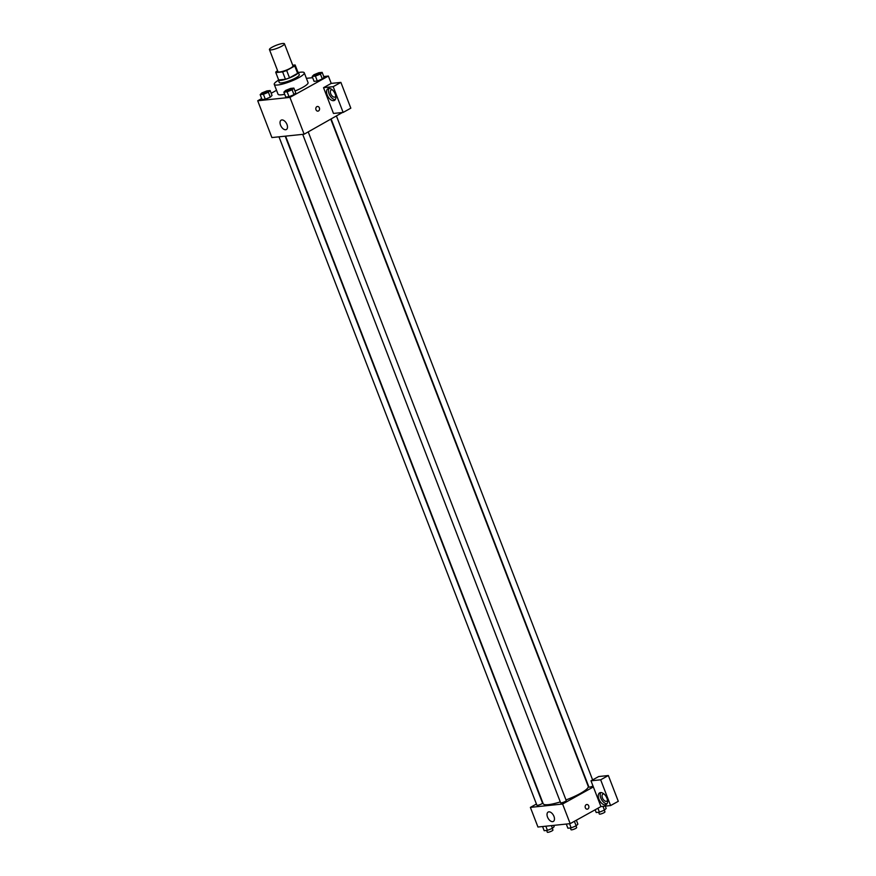 <?xml version="1.0" encoding="UTF-8"?>
<svg xmlns="http://www.w3.org/2000/svg" width="876" height="876" viewBox="0 0 876 876"><rect width="100%" height="100%" fill="white"/><g stroke="black" fill="none" stroke-linecap="round" stroke-linejoin="round"><path stroke-width="1.31" d="M272.118 47.205A8.048 1.566 158.9 0 1 279.882 44.074A8.048 1.566 158.9 0 1 284.459 43.8A8.048 1.566 158.9 0 1 277.517 48.158A8.048 1.566 158.9 0 1 269.447 49.593A8.048 1.566 158.9 0 1 272.118 47.205M284.459 43.8L292.978 65.886A8.048 1.566 158.9 0 1 286.036 70.233A8.048 1.566 158.9 0 1 277.966 71.668L269.447 49.593M297.95 72.314A10.381 2.015 158.9 0 1 297.993 72.401A10.381 2.015 158.9 0 1 297.599 73.343L289.507 77.833A10.381 2.015 158.9 0 1 285.456 79.256L278.678 79.957L275.83 72.599L282.62 71.887A10.381 2.015 158.9 0 0 286.66 70.474L294.752 65.985A10.381 2.015 158.9 0 0 295.157 65.043A10.381 2.015 158.9 0 0 295.113 64.955L292.715 65.207M277.626 70.781L276.192 71.569A10.381 2.015 158.9 0 0 275.787 72.511A10.381 2.015 158.9 0 0 275.83 72.599M278.437 79.388A10.72 2.08 -21.1 0 0 278.305 80.001A10.72 2.08 -21.1 0 0 289.069 78.084A10.72 2.08 -21.1 0 0 298.322 72.281A10.72 2.08 -21.1 0 0 297.807 71.909M298.322 72.281L299.264 74.734A10.72 2.08 158.9 0 1 290.011 80.537A10.72 2.08 158.9 0 1 279.258 82.453L278.305 80.001M285.456 79.256L282.62 71.887M297.599 73.343L294.752 65.985M289.507 77.833L286.66 70.474M298.431 72.555A16.086 3.121 158.9 0 1 304.268 72.796A16.086 3.121 158.9 0 1 290.383 81.512A16.086 3.121 158.9 0 1 274.254 84.381A16.086 3.121 158.9 0 1 278.415 80.274M304.268 72.796L308.056 82.618A16.086 3.121 158.9 0 1 294.982 91.005M284.689 94.269A16.086 3.121 158.9 0 1 278.042 94.192L274.254 84.381M261.672 98.561L257.708 100.762L289.934 97.4L328.38 76.048L323.759 76.53M312.655 77.69L306.403 78.347M276.542 90.305L271.188 93.283M312.174 76.442L314.057 81.348L317.32 81.008L322.313 78.971L324.043 77.274L322.149 72.369L318.897 72.708L313.904 74.745L312.174 76.442L315.426 76.102L320.419 74.066L322.149 72.369M283.868 92.155L285.762 97.061L289.025 96.721L294.007 94.685L295.749 92.987L293.854 88.082L290.602 88.421L285.609 90.458L283.868 92.155L287.131 91.816L292.124 89.779L293.854 88.082M260.161 94.63L262.044 99.535L265.308 99.196L270.301 97.159L272.031 95.462L270.136 90.556L266.884 90.896L261.891 92.933L260.161 94.63L263.413 94.29L268.406 92.254L270.136 90.556M315.995 109.741A2.343 1.872 -96 0 1 317.44 106.467A2.343 1.872 -96 0 1 317.922 111.142A2.343 1.872 -96 0 1 315.995 109.741M323.529 87.677L333.198 86.669L343.14 112.435L333.471 113.442L323.529 87.677L331.227 83.406L328.38 76.048M257.708 100.762L271.91 137.565L304.136 134.203L289.934 97.4M304.136 134.203L342.45 112.5M317.922 111.142A2.343 1.872 84 0 0 317.43 106.467M328.839 88.399A6.701 3.833 61 0 1 334.928 93.382A6.701 3.833 61 0 1 334.457 100.401A6.701 3.833 61 0 1 327.854 96.393A6.701 3.833 61 0 1 327.952 88.673A6.701 3.833 61 0 1 328.839 88.399M329.048 88.388A6.701 3.833 -119 0 0 329.781 95.331A6.701 3.833 -119 0 0 335.289 99.612M335.782 96.097A4.019 2.3 61 0 1 335.081 96.984A4.019 2.3 61 0 1 330.712 93.721A4.019 2.3 61 0 1 331.172 89.954A4.019 2.3 61 0 1 332.3 89.823M343.14 112.435L350.827 108.164L340.884 82.399L333.198 86.669M331.227 83.406L340.884 82.399M281.875 119.935A5.365 3.066 61 0 1 286.737 123.921A5.365 3.066 61 0 1 286.364 129.528A5.365 3.066 61 0 1 281.087 126.33A5.365 3.066 61 0 1 281.163 120.154A5.365 3.066 61 0 1 281.875 119.935M330.854 119.366L588.223 786.341A24.134 4.687 158.9 0 1 565.995 799.941M560.29 801.901A24.134 4.687 158.9 0 1 543.197 803.719L285.598 136.13M278.984 136.831L536.889 805.208A3.011 0.58 -21.1 0 0 538.609 805.11A3.011 0.58 -21.1 0 0 541.521 803.938A3.011 0.58 -21.1 0 0 542.518 803.04L285.193 136.174M592.997 786.024A3.011 0.58 158.9 0 1 588.902 787.02L331.205 119.169M308.232 131.926L566.235 800.565A3.011 0.58 158.9 0 1 563.629 802.197A3.011 0.58 158.9 0 1 560.607 802.734L302.702 134.346M536.44 804.026L530.374 807.387L562.6 804.026L593.359 786.944L590.993 780.812L600.662 779.804L610.594 805.559L600.936 806.577L593.359 786.944M590.993 780.812L598.68 776.541L608.349 775.534L618.292 801.299L610.594 805.559M607.495 800.27A4.019 2.3 61 0 1 606.794 801.157A4.019 2.3 61 0 1 602.425 797.894A4.019 2.3 61 0 1 602.896 794.127A4.019 2.3 61 0 1 604.013 793.995M600.772 792.561A6.701 3.833 -119 0 0 601.494 799.503A6.701 3.833 -119 0 0 607.002 803.785M600.553 792.572A6.701 3.833 61 0 1 606.641 797.554A6.701 3.833 61 0 1 606.181 804.573A6.701 3.833 61 0 1 599.567 800.565A6.701 3.833 61 0 1 599.666 792.846A6.701 3.833 61 0 1 600.553 792.572M600.662 779.804L608.349 775.534M530.374 807.387L537.952 827.021L570.177 823.648L600.936 806.577M553.971 816.41A5.365 3.066 61 0 1 553.347 821.436A5.365 3.066 61 0 1 548.069 818.239A5.365 3.066 61 0 1 548.146 812.063A5.365 3.066 61 0 1 553.971 816.41M570.177 823.648L562.6 804.026M585.343 807.782A2.343 1.872 -96 0 1 586.789 804.507A2.343 1.872 -96 0 1 587.27 809.172A2.343 1.872 -96 0 1 585.343 807.782M587.27 809.172A2.343 1.872 84 0 0 586.789 804.507M542.572 826.539L544.182 830.7L547.434 830.36L552.428 828.324L554.169 826.626L553.687 825.378M552.428 828.324L551.387 825.608M547.434 830.36L545.825 826.188M552.296 828.378L552.931 830.032A3.011 0.58 158.9 0 1 550.325 831.663A3.011 0.58 158.9 0 1 547.303 832.2L546.635 830.448M566.29 824.053L567.9 828.225L571.152 827.886L576.145 825.849L577.875 824.152L576.364 820.21M576.145 825.849L574.393 821.305M571.152 827.886L569.542 823.714M576.014 825.904L576.649 827.557A3.011 0.58 158.9 0 1 574.043 829.189A3.011 0.58 158.9 0 1 571.021 829.725L570.342 827.962M595.143 809.785L596.195 812.512L599.447 812.172L604.44 810.136L606.181 808.438L605.283 806.117M604.44 810.136L602.984 806.358M599.447 812.172L597.936 808.241M604.309 810.19L604.944 811.844A3.011 0.58 158.9 0 1 602.349 813.476A3.011 0.58 158.9 0 1 599.326 814.012L598.647 812.26M267.957 91.509L267.946 91.487A3.011 0.58 158.9 0 1 267.957 91.509A3.011 0.58 158.9 0 1 265.362 93.141A3.011 0.58 158.9 0 1 262.34 93.677A3.011 0.58 158.9 0 1 262.329 93.666A3.011 0.58 158.9 0 1 263.326 92.757A3.011 0.58 158.9 0 1 266.238 91.597A3.011 0.58 158.9 0 1 267.946 91.487A3.011 0.58 158.9 0 1 265.351 93.119A3.011 0.58 158.9 0 1 262.329 93.655L262.34 93.677M262.044 99.535L265.308 99.196L270.301 97.159L268.406 92.254M270.301 97.159L272.031 95.462M265.308 99.196L263.413 94.29M291.675 89.034L291.664 89.013A3.011 0.58 158.9 0 1 291.675 89.034A3.011 0.58 158.9 0 1 289.069 90.666A3.011 0.58 158.9 0 1 286.047 91.203A3.011 0.58 158.9 0 1 286.047 91.192L286.047 91.181A3.011 0.58 158.9 0 1 287.043 90.283A3.011 0.58 158.9 0 1 289.956 89.111A3.011 0.58 158.9 0 1 291.664 89.013A3.011 0.58 158.9 0 1 289.069 90.644A3.011 0.58 158.9 0 1 286.047 91.181M285.762 97.061L289.025 96.721L294.007 94.685L292.124 89.779M294.007 94.685L295.749 92.987M289.025 96.721L287.131 91.816M319.97 73.321L319.959 73.299A3.011 0.58 158.9 0 1 317.364 74.931A3.011 0.58 158.9 0 1 314.342 75.467A3.011 0.58 158.9 0 1 315.338 74.569A3.011 0.58 158.9 0 1 318.251 73.409A3.011 0.58 158.9 0 1 319.959 73.299A3.011 0.58 158.9 0 1 319.97 73.321A3.011 0.58 158.9 0 1 317.375 74.953A3.011 0.58 158.9 0 1 314.353 75.489A3.011 0.58 158.9 0 1 314.342 75.478M314.057 81.348L317.32 81.008L322.313 78.971L320.419 74.066M322.313 78.971L324.043 77.274M317.32 81.008L315.426 76.102M297.993 72.401L295.157 65.043M278.634 79.88L275.787 72.511M592.625 779.903L336.526 116.212"/></g></svg>
